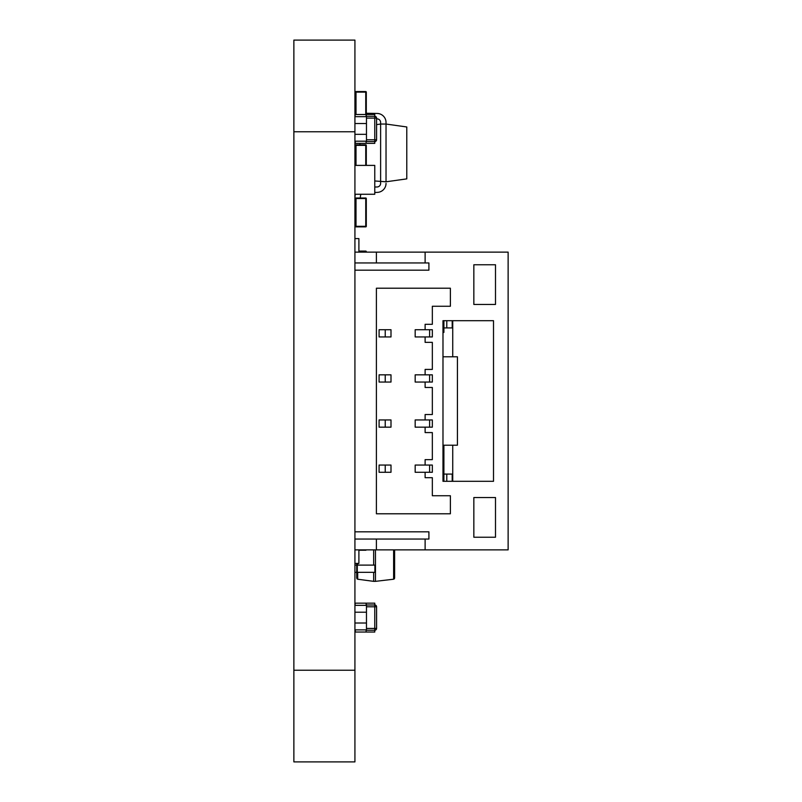 <?xml version="1.0" encoding="UTF-8"?>
<svg xmlns="http://www.w3.org/2000/svg" width="802" height="802" viewBox="0 0 802 802"><rect width="100%" height="100%" fill="white"/><g stroke="black" fill="none" stroke-linecap="round" stroke-linejoin="round"><path stroke-width="1.2" d="M293.873 40.1L293.873 761.9L354.925 761.9L354.925 40.1L293.873 40.1L354.925 40.1M374.775 114.486L354.925 114.486L374.775 114.486L374.775 116.3A1.804 1.804 0 0 1 376.579 118.105L376.579 139.759A1.804 1.804 0 0 1 374.775 141.563L374.775 143.357L354.925 143.357M366.474 116.661L366.113 114.496L355.286 114.496L354.925 116.661L366.474 116.661L366.474 141.202L354.925 141.202M354.925 134.325L366.474 134.325M366.474 123.528L354.925 123.528M366.113 141.202L366.113 143.368M355.286 141.202L355.286 143.368M374.775 141.563L366.143 141.563L374.775 141.563L374.775 118.105L366.474 118.105M366.143 116.3L374.775 116.3A1.804 1.804 0 0 1 376.579 118.105L374.775 118.105L374.775 116.3L366.143 116.3M366.113 114.856L366.143 116.661M366.143 141.202L366.113 143.007M365.752 165.392L365.752 145.373L366.293 145.373L366.293 165.392M355.466 165.392L355.466 145.373A0.541 0.541 180 0 1 356.008 144.831L365.752 144.831A0.541 0.541 180 0 1 366.293 145.373A0.541 0.541 180 0 0 365.752 144.831L356.008 144.831A0.541 0.541 180 0 0 355.466 145.373L356.008 145.373L356.008 165.392M366.293 158.846L366.293 149.463M354.925 603.174L374.775 603.174L374.775 604.979A1.804 1.804 0 0 1 376.579 606.783L376.579 628.437A1.804 1.804 0 0 1 374.775 630.242L374.775 632.046L354.925 632.046M366.474 605.34L366.113 603.174L355.286 603.174L354.925 605.34L366.474 605.34L366.474 629.881L354.925 629.881M354.925 623.014L366.474 623.014M366.474 612.217L354.925 612.217M366.113 629.881L366.113 632.046M355.286 629.881L355.286 632.046M374.775 630.242L366.143 630.242L374.775 630.242L374.775 606.783L366.474 606.783M366.143 604.979L374.775 604.979A1.804 1.804 0 0 1 376.579 606.783L374.775 606.783L374.775 604.979L366.143 604.979M366.113 603.535L366.143 605.34M366.143 629.881L366.113 631.685M386.033 181.793L386.033 124.049L380.619 124.049L386.033 124.049L406.784 126.967L406.784 178.876L386.033 181.793L374.775 180.971M359.867 144.831L359.867 143.368M376.579 124.621L380.619 124.049L380.619 183.377A3.609 3.609 180 0 1 377.07 186.976A3.609 3.609 180 0 0 380.619 183.377A3.609 3.609 180 0 1 377.07 186.976L374.775 187.016M380.619 124.049L380.619 122.475A3.609 3.609 180 0 0 377.07 118.866L376.579 118.856M355.466 112.25A9.022 9.022 0 0 1 355.116 110.405L354.925 108.24M354.925 102.826L355.466 102.786L354.925 102.826M366.293 113.262L377.161 113.453A9.022 9.022 0 0 1 386.033 122.475L386.033 124.049L386.033 122.475A9.022 9.022 0 0 0 377.161 113.453L366.293 113.262M354.925 197.613L355.116 195.447A9.022 9.022 0 0 1 355.296 194.264A9.022 9.022 0 0 0 355.116 195.447A9.022 9.022 0 0 1 355.296 194.264M355.466 203.066L354.925 203.016M361.07 194.264A3.609 3.609 180 0 0 360.499 195.919L360.319 197.994M386.033 183.377A9.022 9.022 0 0 1 377.161 192.39L374.775 192.44M373.652 572.327L373.652 581.35L357.702 579.224L356.73 578.112L356.73 563.405M373.652 565.109L373.652 549.871M373.652 581.35L375.456 581.35L375.456 549.871M357.121 578.964L356.73 578.112M375.456 581.35L393.622 579.214L394.624 578.092L394.624 549.871M394.213 578.964L394.624 578.092M354.925 565.109L375.456 565.109L375.456 572.327L374.895 572.327L374.895 565.109M354.925 572.327L374.895 572.327M355.486 565.109L356.73 565.109M358.895 250.655A3.97 3.97 0 0 0 359.176 252.129A3.97 3.97 0 0 1 358.895 250.655A3.97 3.97 0 0 0 359.176 252.129A3.97 3.97 0 0 1 358.895 250.655A3.97 3.97 0 0 0 359.176 252.129A3.97 3.97 0 0 1 358.895 250.655A3.97 3.97 0 0 0 359.176 252.129A3.97 3.97 0 0 1 358.895 250.655A3.97 3.97 0 0 0 359.176 252.129A3.97 3.97 0 0 1 358.895 250.655A3.97 3.97 0 0 0 359.176 252.129A3.97 3.97 0 0 1 358.895 250.655L358.895 238.595L354.925 238.595M354.925 563.405L358.895 563.405L358.895 551.345A3.97 3.97 0 0 1 359.176 549.871M374.775 165.392L354.925 165.392L374.775 165.392L374.775 194.264L354.925 194.264M354.925 252.129L508.127 252.129L508.127 549.871L354.925 549.871M368.278 262.956L383.797 262.956M376.399 252.129L376.399 262.956M409.421 262.956L425.12 262.956L425.12 252.129M425.12 539.044L425.12 549.871M442.985 320.7L493.511 320.7L493.511 481.3L442.985 481.3L442.985 320.7M376.399 288.219L376.399 513.781L450.383 513.781L450.383 495.736L432.338 495.736L432.338 477.691L425.12 477.691L425.12 472.278L432.338 472.278L432.338 465.06L425.12 465.06L425.12 459.646L432.338 459.646L432.338 432.579L425.12 432.579L425.12 427.165L432.338 427.165L432.338 419.947L425.12 419.947L425.12 414.534L432.338 414.534L432.338 387.466L425.12 387.466L425.12 382.053L432.338 382.053L432.338 374.835L425.12 374.835L425.12 369.421L432.338 369.421L432.338 342.354L425.12 342.354L425.12 336.94L432.338 336.94L432.338 329.722L425.12 329.722L425.12 324.309L432.338 324.309L432.338 306.264L450.383 306.264L450.383 288.219L376.399 288.219L376.399 513.781L450.383 513.781L450.383 495.736M473.842 304.459L473.842 264.76L495.496 264.76L495.496 304.459L473.842 304.459L495.496 304.459M473.842 537.24L473.842 497.541L495.496 497.541L495.496 537.24L473.842 537.24L495.496 537.24M354.925 262.956L428.91 262.956L428.91 270.174L354.925 270.174M354.925 539.044L428.91 539.044L428.91 531.826L354.925 531.826M432.338 306.264L450.383 306.264L450.383 288.219M425.12 324.309L432.338 324.309M429.611 465.06L429.611 472.278L415.175 472.278L415.175 465.06L425.12 465.06L417.702 465.06M429.611 472.278L432.338 472.278L432.338 465.06M429.611 329.722L429.611 336.94L432.338 336.94L432.338 329.722M429.611 336.94L415.175 336.94L415.175 329.722L425.12 329.722L417.702 329.722M425.12 459.646L432.338 459.646L432.338 432.579M425.12 369.421L432.338 369.421L432.338 342.354M429.611 419.947L429.611 427.165L415.175 427.165L415.175 419.947L425.12 419.947L417.702 419.947M429.611 427.165L432.338 427.165L432.338 419.947M429.611 374.835L429.611 382.053L432.338 382.053L432.338 374.835M429.611 382.053L415.175 382.053L415.175 374.835L425.12 374.835L417.702 374.835M425.12 414.534L432.338 414.534L432.338 387.466M376.399 539.044L376.399 549.871M442.985 445.21L457.421 445.21L457.421 356.79L442.985 356.79M379.085 465.06L390.995 465.06L379.085 465.06L379.085 472.278L390.995 472.278L390.995 465.06M379.085 419.947L390.995 419.947L379.085 419.947L379.085 427.165L390.995 427.165L390.995 419.947M379.085 374.835L390.995 374.835L379.085 374.835L379.085 382.053L390.995 382.053L390.995 374.835M379.085 329.722L390.995 329.722L390.995 336.94L379.085 336.94L379.085 329.722L385.221 329.722L385.221 336.94M390.995 329.722L385.221 329.722M385.221 465.06L385.221 472.278M385.221 419.947L385.221 427.165M385.221 374.835L385.221 382.053M443.897 320.7L443.897 332.429M442.985 478.874L443.897 480.177L443.897 445.21M443.897 480.177L443.897 481.3M443.897 321.823L442.985 323.126M452.739 481.3L452.739 445.21M452.739 356.79L452.739 320.7M443.897 327.918L446.784 327.918L446.784 320.7M452.198 481.3L452.198 474.082L446.784 474.082L446.784 481.3M446.784 474.082L443.897 474.082M446.784 327.918L452.198 327.918L452.198 320.7M365.752 114.486L365.752 92.11L366.293 92.11L366.293 114.486M355.466 114.486L355.466 92.11A0.541 0.541 180 0 1 356.008 91.568L365.752 91.568A0.541 0.541 180 0 1 366.293 92.11A0.541 0.541 180 0 0 365.752 91.568L356.008 91.568A0.541 0.541 180 0 0 355.466 92.11L356.008 92.11L356.008 114.486M366.293 105.583L366.293 96.2M365.752 252.129L366.293 251.627A0.541 0.541 0 0 0 365.752 251.086A0.541 0.541 0 0 1 366.293 251.627A0.541 0.541 0 0 0 365.752 251.086L358.915 251.086L365.752 251.086A0.541 0.541 0 0 1 366.293 251.627L366.293 252.129M366.293 198.535L366.293 226.324A0.541 0.541 0 0 1 365.752 226.866L356.008 226.866A0.541 0.541 0 0 1 355.466 226.324L355.466 198.535A0.541 0.541 0 0 1 356.008 197.994L365.752 197.994A0.541 0.541 0 0 1 366.293 198.535L356.008 198.535L356.008 226.324L365.752 226.324L365.752 197.994A0.541 0.541 0 0 1 366.293 198.535M356.008 197.994L355.466 198.535A0.541 0.541 0 0 1 356.008 197.994L365.752 197.994M366.293 222.244L366.293 212.851M366.263 549.871A0.541 0.541 0 0 1 365.752 550.242L359.045 550.242L365.752 549.871M293.873 670.231L354.925 670.231M293.873 131.769L354.925 131.769M366.474 139.759L376.579 139.759M365.752 144.831L365.752 145.373L356.008 145.373L356.008 144.831M366.474 628.437L376.579 628.437M357.702 579.224L357.702 572.327M357.702 565.109L357.702 563.405M393.622 579.214L393.622 549.871M357.291 572.327L357.291 565.109M365.752 91.568L365.752 92.11L356.008 92.11L356.008 91.568M366.293 226.324L365.752 226.866L356.008 226.866L355.466 226.324M365.752 251.086L365.752 251.627L359.005 251.627"/></g></svg>
